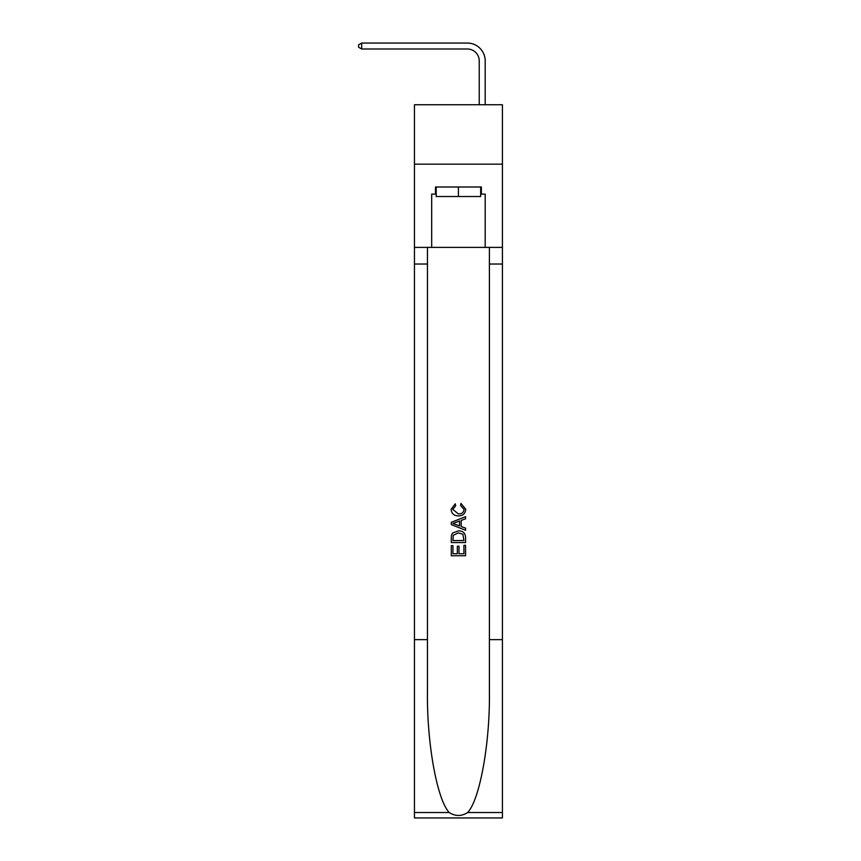 <?xml version="1.0" encoding="UTF-8"?>
<svg xmlns="http://www.w3.org/2000/svg" width="861" height="861" viewBox="0 0 861 861"><rect width="100%" height="100%" fill="white"/><g stroke="black" fill="none" stroke-linecap="round" stroke-linejoin="round"><path stroke-width="1.29" d="M502.415 164.171L502.415 104.741L414.453 104.741L414.453 164.171L502.415 164.171L502.415 247.387L485.184 247.387L485.184 194.134L481.374 194.134L481.374 186.998L435.494 186.998L435.494 194.134L436.204 194.134M479.233 104.741L479.233 60.883A11.882 11.882 127.4 0 0 467.351 48.991L361.674 48.991L358.585 47.215L358.585 44.837L361.674 43.05L467.351 43.05A17.833 17.833 -52.6 0 1 485.184 60.883L485.184 104.741M480.664 186.998L480.664 196.512L436.204 196.512L436.204 186.998M458.429 186.998L458.429 196.512M463.918 545.314L463.918 553.731L458.978 553.731L463.918 553.731L463.918 545.314L465.564 545.314L465.564 555.743L451.293 555.743L451.293 545.68L451.293 555.743M457.331 546.229L457.331 553.731L452.94 553.731L457.331 553.731L457.331 546.229L458.978 546.229L458.978 553.731M452.52 533.099L451.498 535.176L452.52 533.099L458.353 530.871C462.917 530.85 465.317 533.045 465.564 537.468L465.564 542.57L451.293 542.57L451.293 537.694L451.293 542.57M460.99 503.437L460.527 505.45L460.99 503.437L465.747 509.26C465.36 513.64 462.884 515.847 458.321 515.879L458.321 515.879C453.941 515.782 451.541 513.587 451.11 509.303L455.254 503.803L455.695 505.816L452.757 509.4L458.31 513.866C461.647 514.039 463.584 512.564 464.101 509.454L460.527 505.45M467.631 812.526L502.415 812.526L502.415 817.95L414.453 817.95L414.453 639.648L427.465 639.648L427.465 692.653C426.841 743.323 437.119 799.923 449.238 812.526C455.361 816.432 461.496 816.432 467.631 812.526C479.749 799.923 490.027 743.323 489.403 692.653L489.403 247.387M451.293 522.326L451.293 524.597L465.564 530.258L451.293 524.597L451.293 522.326L465.564 516.665L451.293 522.326M489.403 639.648L502.415 639.648L502.415 247.387M414.453 639.648L414.453 164.171M427.465 247.387L427.465 639.648M502.415 812.526L502.415 639.648M414.453 247.387L431.684 247.387L431.684 194.134L435.494 194.134M431.684 247.387L485.184 247.387M480.664 194.134L481.374 194.134M465.564 516.665L465.564 518.796L461.173 520.421L461.173 526.501L465.564 528.127L465.564 530.258M455.577 524.435L459.526 525.899L459.526 521.023L452.94 523.466L455.577 524.435M459.526 521.023L459.526 525.899M451.293 537.694L451.498 535.176M462.906 534.25L463.918 540.557L462.906 534.25L458.321 532.884L453.241 535.316L452.94 540.557L463.918 540.557L452.94 540.557M451.293 545.68L452.94 545.68L452.94 553.731M479.233 60.883A11.882 11.882 127.4 0 0 467.351 48.991A11.882 11.882 127.4 0 1 479.233 60.883A11.882 11.882 127.4 0 0 467.351 48.991A11.882 11.882 127.4 0 1 479.233 60.883A11.882 11.882 127.4 0 0 467.351 48.991A11.882 11.882 127.4 0 1 479.233 60.883A11.882 11.882 127.4 0 0 467.351 48.991A11.882 11.882 127.4 0 1 479.233 60.883A11.882 11.882 127.4 0 0 467.351 48.991A11.882 11.882 127.4 0 1 479.233 60.883A11.882 11.882 127.4 0 0 467.351 48.991A11.882 11.882 127.4 0 1 479.233 60.883A11.882 11.882 127.4 0 0 467.351 48.991A11.882 11.882 127.4 0 1 479.233 60.883A11.882 11.882 127.4 0 0 467.351 48.991A11.882 11.882 127.4 0 1 479.233 60.883A11.882 11.882 127.4 0 0 467.351 48.991A11.882 11.882 127.4 0 1 479.233 60.883A11.882 11.882 127.4 0 0 467.351 48.991A11.882 11.882 127.4 0 1 479.233 60.883A11.882 11.882 127.4 0 0 467.351 48.991A11.882 11.882 127.4 0 1 479.233 60.883A11.882 11.882 127.4 0 0 467.351 48.991A11.882 11.882 127.4 0 1 479.233 60.883A11.882 11.882 127.4 0 0 467.351 48.991A11.882 11.882 127.4 0 1 479.233 60.883A11.882 11.882 127.4 0 0 467.351 48.991A11.882 11.882 127.4 0 1 479.233 60.883A11.882 11.882 127.4 0 0 467.351 48.991A11.882 11.882 127.4 0 1 479.233 60.883A11.882 11.882 127.4 0 0 467.351 48.991A11.882 11.882 127.4 0 1 479.233 60.883A11.882 11.882 127.4 0 0 467.351 48.991A11.882 11.882 127.4 0 1 479.233 60.883A11.882 11.882 127.4 0 0 467.351 48.991A11.882 11.882 127.4 0 1 479.233 60.883A11.882 11.882 127.4 0 0 467.351 48.991A11.882 11.882 127.4 0 1 479.233 60.883A11.882 11.882 127.4 0 0 467.351 48.991A11.882 11.882 127.4 0 1 479.233 60.883A11.882 11.882 127.4 0 0 467.351 48.991A11.882 11.882 127.4 0 1 479.233 60.883A11.882 11.882 127.4 0 0 467.351 48.991M361.674 48.991L361.674 43.05L467.351 43.05M489.403 264.026L502.415 264.026M427.465 264.026L414.453 264.026M414.453 812.526L449.238 812.526"/></g></svg>
